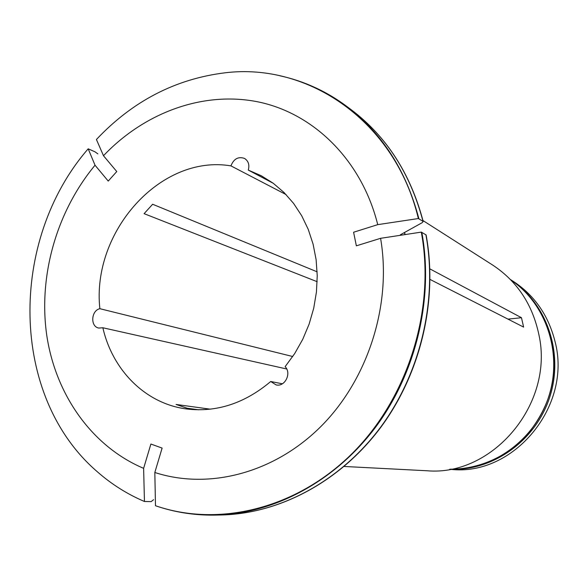 <?xml version="1.0" encoding="UTF-8"?>
<svg xmlns="http://www.w3.org/2000/svg" width="587" height="587" viewBox="0 0 587 587"><rect width="100%" height="100%" fill="white"/><g stroke="black" fill="none" stroke-linecap="round" stroke-linejoin="round"><path stroke-width="0.88" d="M449.73 469.27L450.581 469.336C513.471 476.725 572.538 406.079 554.957 341.238C548.111 314.405 533.532 294.006 511.218 280.043L510.499 279.603M510.617 279.728C546.622 302.855 564.063 352.831 549.865 396.783C535.88 440.8 492.647 471.346 449.906 469.24M168.843 509.707C183.98 513.61 199.595 515.408 215.686 515.092C194.825 515.467 174.853 512.385 155.76 505.825L155.489 505.723C218.276 527.449 295.987 509.186 352.039 453.641C407.965 398.096 435.671 309.422 421.297 232.114L426.111 234.932C438.093 299.854 420.901 373.244 380.662 427.49C340.203 481.604 279.566 513.662 221.394 514.968C279.368 513.669 339.939 481.648 380.405 427.468C420.659 373.163 437.873 299.649 425.898 234.719M422.963 220.551L492.831 265.163C517.154 281.298 532.526 304.521 538.932 334.825C554.341 403.783 492.676 476.637 426.976 470.759L344.18 466.467M507.968 319.123L521.469 317.714L429.867 268.868M421.297 232.114L380.581 238.315L356.36 245.828L353.594 232.232L377.734 224.645L418.362 218.54L423.19 221.468L422.251 222.642L400.385 234.778M521.469 317.714L523.626 327.098L430.044 279.434M143.661 501.151L144.453 501.496C127.152 494.1 111.457 484.194 97.347 471.779C9.495 396.335 8.695 240.266 88.182 148.819L95.035 165.226L108.235 181.082L116.769 171.551L103.481 155.724C144.695 112.308 203.968 90.471 259.263 102.123C314.361 113.981 361.834 160.655 377.734 224.645M418.362 218.54C395.183 121.362 308.63 62.53 225.159 72.788C175.506 78.885 132.596 101.125 96.422 139.501L103.481 155.724M317.171 281.701L144.094 213.661L152.642 204.254L317.141 271.825M380.581 238.315C391.94 303.993 368.394 378.666 321.36 426.037C274.217 473.386 208.627 490.006 154.821 472.491L162.115 448.079L150.888 444.036L143.624 468.345C91.587 446.274 55.552 394.435 46.747 335.265C38.243 275.941 56.557 211.628 95.035 165.226M153.581 499.691L151.153 501.621L144.453 501.489L143.624 468.345M198.817 409.807L187.202 408.244L176.071 404.45L210.3 409.176M88.182 148.819L94.94 151.791L97.86 153.867M273.241 183.276L248.279 170.091L261.34 175.784L273.182 183.225L283.983 192.463L293.551 203.351L301.689 215.73L308.256 229.4L313.091 244.126L316.114 259.659L317.237 275.714L316.437 292.003L313.722 308.226L309.129 324.09L302.745 339.301L294.696 353.572L285.128 366.655C291.834 373.244 284.959 387.134 276.11 384.911L270.724 381.499C244.698 403.372 216.676 412.536 186.644 408.978C145.642 403.783 112.521 370.331 102.864 327.766L98.763 328.052C90.141 326.636 91.08 310.53 99.863 308.696C91.455 232.012 160.434 153.992 230.94 165.879C233.765 158.791 238.3 156.311 244.537 158.424C248.433 160.985 249.688 164.874 248.279 170.091M292.737 356.522L99.863 308.696M286.038 194.554L230.94 165.879M286.713 368.988L102.864 327.766M282.354 383.795L270.724 381.499M155.489 505.723L154.821 472.491M221.394 514.968L215.686 515.092C274.048 513.786 335.089 481.479 375.893 426.793C416.477 371.989 433.859 297.792 421.818 232.298M510.793 279.911C546.042 303.45 562.823 352.926 548.786 396.438C534.926 440.008 492.515 470.525 450.156 469.196C478.009 469.343 505.811 457.412 526.077 436.06C539.299 420.123 547.803 403.607 551.589 386.525C560.563 344.87 543.107 301.652 510.793 279.911M404.399 232.547L405.001 234.595M418.891 218.731C406.182 170.568 382.093 133.088 346.631 106.298C333.724 96.694 319.981 89.085 305.394 83.464M422.985 221.262C410.35 173.51 386.429 136.331 351.209 109.718L346.631 106.298C326.159 91.168 303.927 81.006 279.94 75.796M404.531 232.474L405.147 234.573M351.209 109.718C386.547 136.433 410.54 173.679 423.19 221.46"/></g></svg>
